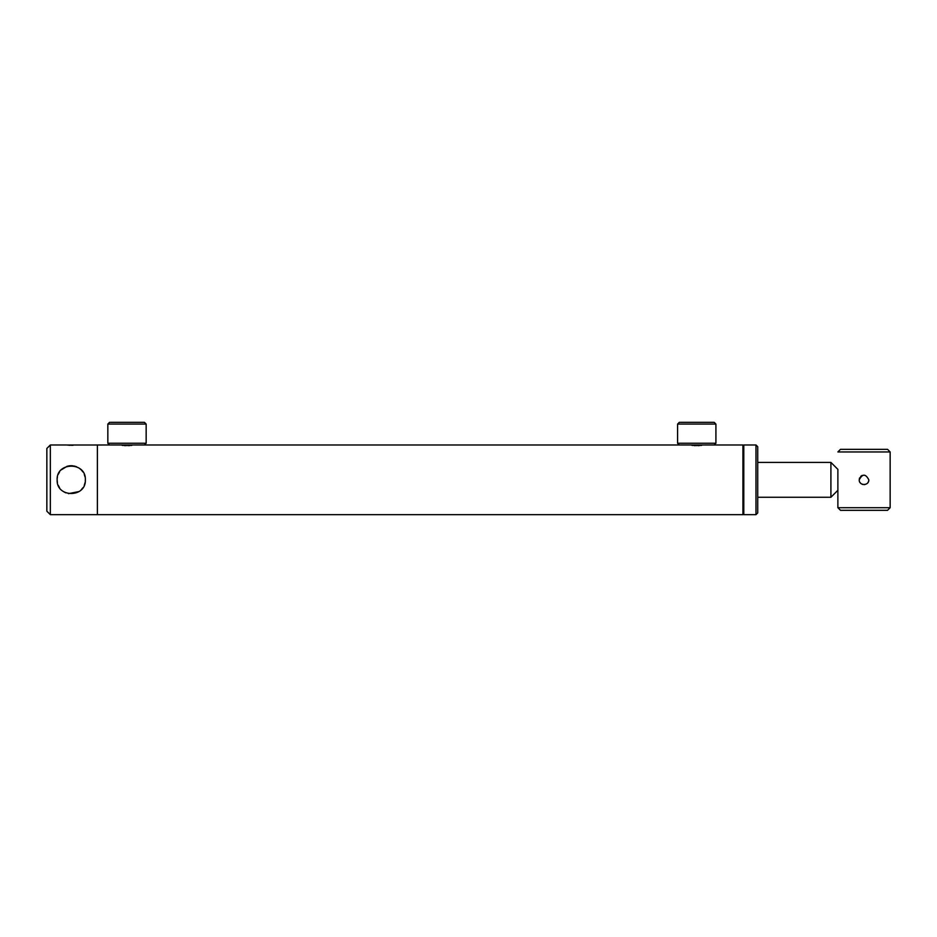 <?xml version="1.0" encoding="UTF-8"?>
<svg xmlns="http://www.w3.org/2000/svg" width="937" height="937" viewBox="0 0 937 937"><rect width="100%" height="100%" fill="white"/><g stroke="black" fill="none" stroke-linecap="round" stroke-linejoin="round"><path stroke-width="1.41" d="M126.999 445.684C118.003 444.911 118.003 444.911 126.999 445.684C135.982 444.911 135.982 444.911 126.999 445.684M122.091 445.333L123.145 445.462M124.352 445.579L125.652 445.661M696.753 445.684C687.758 444.911 687.758 444.911 696.753 445.684C705.737 444.911 705.737 444.911 696.753 445.684M691.846 445.333L692.888 445.462M694.094 445.579L695.406 445.661M743.791 445.848L742.924 444.981L742.924 514.671L97.378 514.671L97.378 444.981L97.378 514.671L50.34 514.671L46.85 511.192L46.85 448.46L50.34 444.981L50.34 514.671M128.392 445.649L129.669 445.579M130.852 445.462L131.941 445.333M698.1 445.661L699.424 445.579M700.63 445.462L701.684 445.333M757.728 462.398L830.908 462.398L830.908 497.254L837.877 490.285L837.877 488.072L837.877 507.702L890.15 507.702L887.538 510.314L840.489 510.314L837.877 507.702M830.908 462.398L837.877 469.367L837.877 488.072M144.427 422.329L146.16 424.074L107.837 424.074L109.57 422.329L144.427 422.329M107.837 443.236L146.16 443.236L144.427 444.981L109.57 444.981L107.837 443.236L107.837 424.074M146.16 443.236L146.16 424.074M714.17 422.329L715.915 424.074L677.58 424.074L679.325 422.329L714.17 422.329M677.58 443.236L715.915 443.236L714.17 444.981L679.325 444.981L677.58 443.236L677.58 424.074M715.915 443.236L715.915 424.074M757.728 446.715L757.728 512.926L755.983 514.671L755.983 444.981L757.728 446.715M755.983 444.981L743.791 444.981L743.791 514.671L755.983 514.671M70.31 445.298L69.408 445.262M68.565 445.204L67.874 445.145M66.82 445.028L120.03 444.981M69.42 465.83L68.506 465.982M68.225 466.04L67.581 466.193M66.995 466.368L61.268 469.847M66.832 466.415L68.577 465.97M85.29 481.231L85.361 479.826C86.239 461.613 56.255 461.613 57.134 479.826L57.403 482.59M58.223 485.284L59.523 487.685M63.411 491.562L65.813 492.85M68.46 493.658L79.095 491.55M81.226 489.805L82.96 487.697M84.26 485.272L85.08 482.614M57.134 479.826C56.243 498.039 86.239 498.027 85.361 479.826M50.34 444.981L66.457 444.981M73.191 445.251L71.364 445.309M85.068 477.003L84.271 474.403M82.96 471.967L81.296 469.917M81.191 469.824L79.095 468.102M76.635 466.778L74.046 465.994M70.755 465.724L69.631 465.806M59.523 471.967L58.235 474.368M57.403 477.05L57.204 478.397M71.329 465.712L72.957 465.818M72.418 465.759L71.247 465.712M859.252 480.341L859.229 479.826C858.924 486.01 869.114 485.998 868.81 479.826L868.716 480.763M868.435 481.665L868.013 482.461M864.956 484.523L864.019 484.616M863.036 484.511L862.181 484.253M860.599 483.187L860.096 482.578M890.15 451.95L887.538 449.338L840.489 449.338L837.877 451.95L890.15 451.95L890.15 507.702M868.81 479.826C865.612 473.642 862.415 473.642 859.229 479.826M859.323 478.877L859.651 477.835M860.634 476.429L862.157 475.41M144.427 444.981L689.784 444.981M714.17 444.981L742.924 444.981M743.791 513.804L742.924 514.671M757.728 497.254L830.908 497.254"/></g></svg>
